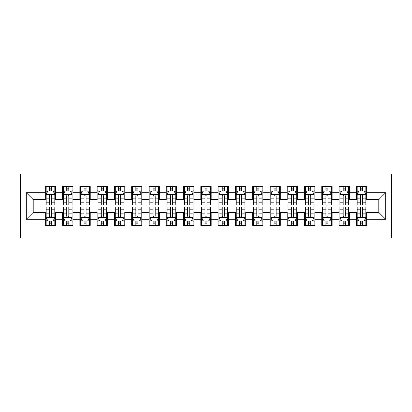 <?xml version="1.0" encoding="UTF-8"?>
<svg xmlns="http://www.w3.org/2000/svg" width="412" height="412" viewBox="0 0 412 412"><rect width="100%" height="100%" fill="white"/><g stroke="black" fill="none" stroke-linecap="round" stroke-linejoin="round"><path stroke-width="0.62" d="M20.6 237.966L391.4 237.966L391.4 174.034L20.6 174.034L20.6 237.966M26.301 219.302L26.301 192.698L45.31 192.698L45.31 199.609L33.212 199.609L33.212 212.391L26.301 219.302L45.31 219.302L45.31 225.436L55.677 225.436L55.677 219.302L62.588 219.302L62.588 225.436L72.955 225.436L72.955 219.302L79.866 219.302L79.866 225.436L90.233 225.436L90.233 219.302L97.144 219.302L97.144 225.436L107.511 225.436L107.511 219.302L114.423 219.302L114.423 225.436L124.79 225.436L124.79 219.302L131.701 219.302L131.701 225.436L142.068 225.436L142.068 219.302L148.979 219.302L148.979 225.436L159.346 225.436L159.346 219.302L166.257 219.302L166.257 225.436L176.624 225.436L176.624 219.302L183.536 219.302L183.536 225.436L193.903 225.436L193.903 219.302L200.814 219.302L200.814 225.436L211.186 225.436L211.186 219.302L218.097 219.302L218.097 225.436L228.464 225.436L228.464 219.302L235.376 219.302L235.376 225.436L245.743 225.436L245.743 219.302L252.654 219.302L252.654 225.436L263.021 225.436L263.021 219.302L269.932 219.302L269.932 225.436L280.299 225.436L280.299 219.302L287.21 219.302L287.21 225.436L297.577 225.436L297.577 219.302L304.489 219.302L304.489 225.436L314.856 225.436L314.856 219.302L321.767 219.302L321.767 225.436L332.134 225.436L332.134 219.302L339.045 219.302L339.045 225.436L349.412 225.436L349.412 219.302L356.323 219.302L356.323 225.436L366.69 225.436L366.69 212.391L378.788 212.391L378.788 199.609L366.69 199.609L366.69 192.698L385.699 192.698L385.699 219.302L366.69 219.302M366.69 192.698L366.69 186.564L356.323 186.564L356.323 192.698L349.412 192.698L349.412 186.564L339.045 186.564L339.045 192.698L332.134 192.698L332.134 186.564L321.767 186.564L321.767 192.698L314.856 192.698L314.856 186.564L304.489 186.564L304.489 192.698L297.577 192.698L297.577 186.564L287.21 186.564L287.21 192.698L280.299 192.698L280.299 186.564L269.932 186.564L269.932 192.698L263.021 192.698L263.021 186.564L252.654 186.564L252.654 192.698L245.743 192.698L245.743 186.564L235.376 186.564L235.376 192.698L228.464 192.698L228.464 186.564L218.097 186.564L218.097 192.698L211.186 192.698L211.186 186.564L200.814 186.564L200.814 192.698L193.903 192.698L193.903 186.564L183.536 186.564L183.536 192.698L176.624 192.698L176.624 186.564L166.257 186.564L166.257 192.698L159.346 192.698L159.346 186.564L148.979 186.564L148.979 192.698L142.068 192.698L142.068 186.564L131.701 186.564L131.701 192.698L124.79 192.698L124.79 186.564L114.423 186.564L114.423 192.698L107.511 192.698L107.511 186.564L97.144 186.564L97.144 192.698L90.233 192.698L90.233 186.564L79.866 186.564L79.866 192.698L72.955 192.698L72.955 186.564L62.588 186.564L62.588 192.698L55.677 192.698L55.677 186.564L45.31 186.564L45.31 192.698M349.412 219.302L349.412 212.391L356.323 212.391L356.323 219.302M385.699 192.698L378.788 199.609M332.134 219.302L332.134 212.391L339.045 212.391L339.045 219.302M356.323 192.698L356.323 199.609L349.412 199.609L349.412 192.698M314.856 219.302L314.856 212.391L321.767 212.391L321.767 219.302M339.045 192.698L339.045 199.609L332.134 199.609L332.134 192.698M297.577 219.302L297.577 212.391L304.489 212.391L304.489 219.302M321.767 192.698L321.767 199.609L314.856 199.609L314.856 192.698M280.299 219.302L280.299 212.391L287.21 212.391L287.21 219.302M304.489 192.698L304.489 199.609L297.577 199.609L297.577 192.698M263.021 219.302L263.021 212.391L269.932 212.391L269.932 219.302M287.21 192.698L287.21 199.609L280.299 199.609L280.299 192.698M245.743 219.302L245.743 212.391L252.654 212.391L252.654 219.302M269.932 192.698L269.932 199.609L263.021 199.609L263.021 192.698M228.464 219.302L228.464 212.391L235.376 212.391L235.376 219.302M252.654 192.698L252.654 199.609L245.743 199.609L245.743 192.698M211.186 219.302L211.186 212.391L218.097 212.391L218.097 219.302M235.376 192.698L235.376 199.609L228.464 199.609L228.464 192.698M193.903 219.302L193.903 212.391L200.814 212.391L200.814 219.302M218.097 192.698L218.097 199.609L211.186 199.609L211.186 192.698M176.624 219.302L176.624 212.391L183.536 212.391L183.536 219.302M200.814 192.698L200.814 199.609L193.903 199.609L193.903 192.698M159.346 219.302L159.346 212.391L166.257 212.391L166.257 219.302M183.536 192.698L183.536 199.609L176.624 199.609L176.624 192.698M142.068 219.302L142.068 212.391L148.979 212.391L148.979 219.302M166.257 192.698L166.257 199.609L159.346 199.609L159.346 192.698M124.79 219.302L124.79 212.391L131.701 212.391L131.701 219.302M148.979 192.698L148.979 199.609L142.068 199.609L142.068 192.698M107.511 219.302L107.511 212.391L114.423 212.391L114.423 219.302M131.701 192.698L131.701 199.609L124.79 199.609L124.79 192.698M90.233 219.302L90.233 212.391L97.144 212.391L97.144 219.302M114.423 192.698L114.423 199.609L107.511 199.609L107.511 192.698M72.955 219.302L72.955 212.391L79.866 212.391L79.866 219.302M97.144 192.698L97.144 199.609L90.233 199.609L90.233 192.698M55.677 219.302L55.677 212.391L62.588 212.391L62.588 219.302M79.866 192.698L79.866 199.609L72.955 199.609L72.955 192.698M33.212 212.391L45.31 212.391L45.31 219.302M62.588 192.698L62.588 199.609L55.677 199.609L55.677 192.698M356.323 190.88L357.189 190.88M365.825 190.88L366.69 190.88M339.045 190.88L339.91 190.88M348.547 190.88L349.412 190.88M321.767 190.88L322.632 190.88M331.269 190.88L332.134 190.88M304.489 190.88L305.354 190.88M313.99 190.88L314.856 190.88M287.21 190.88L288.076 190.88M296.712 190.88L297.577 190.88M269.932 190.88L270.797 190.88M279.434 190.88L280.299 190.88M252.654 190.88L253.514 190.88M262.156 190.88L263.021 190.88M235.376 190.88L236.236 190.88M244.877 190.88L245.743 190.88M218.097 190.88L218.957 190.88M227.599 190.88L228.464 190.88M200.814 190.88L201.679 190.88M210.321 190.88L211.186 190.88M183.536 190.88L184.401 190.88M193.043 190.88L193.903 190.88M166.257 190.88L167.123 190.88M175.764 190.88L176.624 190.88M148.979 190.88L149.844 190.88M158.486 190.88L159.346 190.88M131.701 190.88L132.566 190.88M141.203 190.88L142.068 190.88M114.423 190.88L115.288 190.88M123.924 190.88L124.79 190.88M97.144 190.88L98.01 190.88M106.646 190.88L107.511 190.88M79.866 190.88L80.731 190.88M89.368 190.88L90.233 190.88M62.588 190.88L63.453 190.88M72.09 190.88L72.955 190.88M45.31 190.88L46.175 190.88M54.811 190.88L55.677 190.88M45.31 221.12L46.175 221.12M54.811 221.12L55.677 221.12M62.588 221.12L63.453 221.12M72.09 221.12L72.955 221.12M79.866 221.12L80.731 221.12M89.368 221.12L90.233 221.12M97.144 221.12L98.01 221.12M106.646 221.12L107.511 221.12M114.423 221.12L115.288 221.12M123.924 221.12L124.79 221.12M131.701 221.12L132.566 221.12M141.203 221.12L142.068 221.12M148.979 221.12L149.844 221.12M158.486 221.12L159.346 221.12M166.257 221.12L167.123 221.12M175.764 221.12L176.624 221.12M183.536 221.12L184.401 221.12M193.043 221.12L193.903 221.12M200.814 221.12L201.679 221.12M210.321 221.12L211.186 221.12M218.097 221.12L218.957 221.12M227.599 221.12L228.464 221.12M235.376 221.12L236.236 221.12M244.877 221.12L245.743 221.12M252.654 221.12L253.514 221.12M262.156 221.12L263.021 221.12M269.932 221.12L270.797 221.12M279.434 221.12L280.299 221.12M287.21 221.12L288.076 221.12M296.712 221.12L297.577 221.12M304.489 221.12L305.354 221.12M313.99 221.12L314.856 221.12M321.767 221.12L322.632 221.12M331.269 221.12L332.134 221.12M339.045 221.12L339.91 221.12M348.547 221.12L349.412 221.12M356.323 221.12L357.189 221.12M365.825 221.12L366.69 221.12M26.301 192.698L33.212 199.609M378.788 212.391L385.699 219.302M51.531 188.809L49.455 188.809M54.811 202.797L51.531 202.797L51.531 204.965L54.811 204.965L54.811 194.423L53.086 190.967L47.9 190.967L46.175 194.423L46.175 204.965L49.455 204.965L49.455 202.797L46.175 202.797M46.175 194.423L46.175 186.564M54.811 194.423L54.811 186.564M49.455 190.967L49.455 186.564M51.531 186.564L51.531 190.967M51.531 202.797L51.531 195.721C50.841 194.387 50.146 194.387 49.455 195.721L49.455 202.797M51.531 190.88L49.455 190.88M49.455 223.191L51.531 223.191M46.175 209.203L49.455 209.203L49.455 207.035L46.175 207.035L46.175 217.577L47.9 221.033L53.086 221.033L54.811 217.577L54.811 207.035L51.531 207.035L51.531 209.203L54.811 209.203M54.811 217.577L54.811 225.436M46.175 217.577L46.175 225.436M51.531 221.033L51.531 225.436M49.455 225.436L49.455 221.033M49.455 209.203L49.455 216.279C50.146 217.613 50.836 217.613 51.531 216.279L51.531 209.203M49.455 221.12L51.531 221.12M68.809 188.809L66.734 188.809M72.09 202.797L68.809 202.797L68.809 204.965L72.09 204.965L72.09 194.423L70.364 190.967L65.178 190.967L63.453 194.423L63.453 204.965L66.734 204.965L66.734 202.797L63.453 202.797M63.453 194.423L63.453 186.564M72.09 194.423L72.09 186.564M66.734 190.967L66.734 186.564M68.809 186.564L68.809 190.967M68.809 202.797L68.809 195.721C68.119 194.387 67.424 194.387 66.734 195.721L66.734 202.797M68.809 190.88L66.734 190.88M86.087 188.809L84.012 188.809M89.368 202.797L86.087 202.797L86.087 204.965L89.368 204.965L89.368 194.423L87.643 190.967L82.457 190.967L80.731 194.423L80.731 204.965L84.012 204.965L84.012 202.797L80.731 202.797M80.731 194.423L80.731 186.564M89.368 194.423L89.368 186.564M84.012 190.967L84.012 186.564M86.087 186.564L86.087 190.967M86.087 202.797L86.087 195.721C85.397 194.387 84.707 194.387 84.012 195.721L84.012 202.797M86.087 190.88L84.012 190.88M66.734 223.191L68.809 223.191M63.453 209.203L66.734 209.203L66.734 207.035L63.453 207.035L63.453 217.577L65.178 221.033L70.364 221.033L72.09 217.577L72.09 207.035L68.809 207.035L68.809 209.203L72.09 209.203M72.09 217.577L72.09 225.436M63.453 217.577L63.453 225.436M68.809 221.033L68.809 225.436M66.734 225.436L66.734 221.033M66.734 209.203L66.734 216.279C67.424 217.613 68.114 217.613 68.809 216.279L68.809 209.203M66.734 221.12L68.809 221.12M84.012 223.191L86.087 223.191M80.731 209.203L84.012 209.203L84.012 207.035L80.731 207.035L80.731 217.577L82.457 221.033L87.643 221.033L89.368 217.577L89.368 207.035L86.087 207.035L86.087 209.203L89.368 209.203M89.368 217.577L89.368 225.436M80.731 217.577L80.731 225.436M86.087 221.033L86.087 225.436M84.012 225.436L84.012 221.033M84.012 209.203L84.012 216.279C84.702 217.613 85.392 217.613 86.087 216.279L86.087 209.203M84.012 221.12L86.087 221.12M103.366 188.809L101.29 188.809M106.646 202.797L103.366 202.797L103.366 204.965L106.646 204.965L106.646 194.423L104.921 190.967L99.735 190.967L98.01 194.423L98.01 204.965L101.29 204.965L101.29 202.797L98.01 202.797M98.01 194.423L98.01 186.564M106.646 194.423L106.646 186.564M101.29 190.967L101.29 186.564M103.366 186.564L103.366 190.967M103.366 202.797L103.366 195.721C102.676 194.387 101.985 194.387 101.29 195.721L101.29 202.797M103.366 190.88L101.29 190.88M120.644 188.809L118.568 188.809M123.924 202.797L120.644 202.797L120.644 204.965L123.924 204.965L123.924 194.423L122.199 190.967L117.013 190.967L115.288 194.423L115.288 204.965L118.568 204.965L118.568 202.797L115.288 202.797M115.288 194.423L115.288 186.564M123.924 194.423L123.924 186.564M118.568 190.967L118.568 186.564M120.644 186.564L120.644 190.967M120.644 202.797L120.644 195.721C119.954 194.387 119.264 194.387 118.568 195.721L118.568 202.797M120.644 190.88L118.568 190.88M101.29 223.191L103.366 223.191M98.01 209.203L101.29 209.203L101.29 207.035L98.01 207.035L98.01 217.577L99.735 221.033L104.921 221.033L106.646 217.577L106.646 207.035L103.366 207.035L103.366 209.203L106.646 209.203M106.646 217.577L106.646 225.436M98.01 217.577L98.01 225.436M103.366 221.033L103.366 225.436M101.29 225.436L101.29 221.033M101.29 209.203L101.29 216.279C101.98 217.613 102.67 217.613 103.366 216.279L103.366 209.203M101.29 221.12L103.366 221.12M118.568 223.191L120.644 223.191M115.288 209.203L118.568 209.203L118.568 207.035L115.288 207.035L115.288 217.577L117.013 221.033L122.199 221.033L123.924 217.577L123.924 207.035L120.644 207.035L120.644 209.203L123.924 209.203M123.924 217.577L123.924 225.436M115.288 217.577L115.288 225.436M120.644 221.033L120.644 225.436M118.568 225.436L118.568 221.033M118.568 209.203L118.568 216.279C119.259 217.613 119.954 217.613 120.644 216.279L120.644 209.203M118.568 221.12L120.644 221.12M137.922 188.809L135.847 188.809M141.203 202.797L137.922 202.797L137.922 204.965L141.203 204.965L141.203 194.423L139.477 190.967L134.291 190.967L132.566 194.423L132.566 204.965L135.847 204.965L135.847 202.797L132.566 202.797M132.566 194.423L132.566 186.564M141.203 194.423L141.203 186.564M135.847 190.967L135.847 186.564M137.922 186.564L137.922 190.967M137.922 202.797L137.922 195.721C137.232 194.387 136.542 194.387 135.847 195.721L135.847 202.797M137.922 190.88L135.847 190.88M135.847 223.191L137.922 223.191M132.566 209.203L135.847 209.203L135.847 207.035L132.566 207.035L132.566 217.577L134.291 221.033L139.477 221.033L141.203 217.577L141.203 207.035L137.922 207.035L137.922 209.203L141.203 209.203M141.203 217.577L141.203 225.436M132.566 217.577L132.566 225.436M137.922 221.033L137.922 225.436M135.847 225.436L135.847 221.033M135.847 209.203L135.847 216.279C136.537 217.613 137.232 217.613 137.922 216.279L137.922 209.203M135.847 221.12L137.922 221.12M155.2 188.809L153.125 188.809M158.486 202.797L155.2 202.797L155.2 204.965L158.486 204.965L158.486 194.423L156.756 190.967L151.575 190.967L149.844 194.423L149.844 204.965L153.125 204.965L153.125 202.797L149.844 202.797M149.844 194.423L149.844 186.564M158.486 194.423L158.486 186.564M153.125 190.967L153.125 186.564M155.2 186.564L155.2 190.967M155.2 202.797L155.2 195.721C154.51 194.387 153.82 194.387 153.125 195.721L153.125 202.797M155.2 190.88L153.125 190.88M153.125 223.191L155.2 223.191M149.844 209.203L153.125 209.203L153.125 207.035L149.844 207.035L149.844 217.577L151.575 221.033L156.756 221.033L158.486 217.577L158.486 207.035L155.2 207.035L155.2 209.203L158.486 209.203M158.486 217.577L158.486 225.436M149.844 217.577L149.844 225.436M155.2 221.033L155.2 225.436M153.125 225.436L153.125 221.033M153.125 209.203L153.125 216.279C153.815 217.613 154.51 217.613 155.2 216.279L155.2 209.203M153.125 221.12L155.2 221.12M172.479 188.809L170.408 188.809M175.764 202.797L172.479 202.797L172.479 204.965L175.764 204.965L175.764 194.423L174.034 190.967L168.853 190.967L167.123 194.423L167.123 204.965L170.408 204.965L170.408 202.797L167.123 202.797M167.123 194.423L167.123 186.564M175.764 194.423L175.764 186.564M170.408 190.967L170.408 186.564M172.479 186.564L172.479 190.967M172.479 202.797L172.479 195.721C171.789 194.387 171.098 194.387 170.408 195.721L170.408 202.797M172.479 190.88L170.408 190.88M189.757 188.809L187.687 188.809M193.043 202.797L189.757 202.797L189.757 204.965L193.043 204.965L193.043 194.423L191.312 190.967L186.131 190.967L184.401 194.423L184.401 204.965L187.687 204.965L187.687 202.797L184.401 202.797M184.401 194.423L184.401 186.564M193.043 194.423L193.043 186.564M187.687 190.967L187.687 186.564M189.757 186.564L189.757 190.967M189.757 202.797L189.757 195.721C189.067 194.387 188.377 194.387 187.687 195.721L187.687 202.797M189.757 190.88L187.687 190.88M207.035 188.809L204.965 188.809M210.321 202.797L207.035 202.797L207.035 204.965L210.321 204.965L210.321 194.423L208.59 190.967L203.41 190.967L201.679 194.423L201.679 204.965L204.965 204.965L204.965 202.797L201.679 202.797M201.679 194.423L201.679 186.564M210.321 194.423L210.321 186.564M204.965 190.967L204.965 186.564M207.035 186.564L207.035 190.967M207.035 202.797L207.035 195.721C206.345 194.387 205.655 194.387 204.965 195.721L204.965 202.797M207.035 190.88L204.965 190.88M224.313 188.809L222.243 188.809M227.599 202.797L224.313 202.797L224.313 204.965L227.599 204.965L227.599 194.423L225.869 190.967L220.688 190.967L218.957 194.423L218.957 204.965L222.243 204.965L222.243 202.797L218.957 202.797M218.957 194.423L218.957 186.564M227.599 194.423L227.599 186.564M222.243 190.967L222.243 186.564M224.313 186.564L224.313 190.967M224.313 202.797L224.313 195.721C223.623 194.387 222.933 194.387 222.243 195.721L222.243 202.797M224.313 190.88L222.243 190.88M241.592 188.809L239.521 188.809M244.877 202.797L241.592 202.797L241.592 204.965L244.877 204.965L244.877 194.423L243.147 190.967L237.966 190.967L236.236 194.423L236.236 204.965L239.521 204.965L239.521 202.797L236.236 202.797M236.236 194.423L236.236 186.564M244.877 194.423L244.877 186.564M239.521 190.967L239.521 186.564M241.592 186.564L241.592 190.967M241.592 202.797L241.592 195.721C240.902 194.387 240.211 194.387 239.521 195.721L239.521 202.797M241.592 190.88L239.521 190.88M258.875 188.809L256.8 188.809M262.156 202.797L258.875 202.797L258.875 204.965L262.156 204.965L262.156 194.423L260.425 190.967L255.244 190.967L253.514 194.423L253.514 204.965L256.8 204.965L256.8 202.797L253.514 202.797M253.514 194.423L253.514 186.564M262.156 194.423L262.156 186.564M256.8 190.967L256.8 186.564M258.875 186.564L258.875 190.967M258.875 202.797L258.875 195.721C258.185 194.387 257.49 194.387 256.8 195.721L256.8 202.797M258.875 190.88L256.8 190.88M276.153 188.809L274.078 188.809M279.434 202.797L276.153 202.797L276.153 204.965L279.434 204.965L279.434 194.423L277.709 190.967L272.523 190.967L270.797 194.423L270.797 204.965L274.078 204.965L274.078 202.797L270.797 202.797M270.797 194.423L270.797 186.564M279.434 194.423L279.434 186.564M274.078 190.967L274.078 186.564M276.153 186.564L276.153 190.967M276.153 202.797L276.153 195.721C275.463 194.387 274.768 194.387 274.078 195.721L274.078 202.797M276.153 190.88L274.078 190.88M170.408 223.191L172.479 223.191M167.123 209.203L170.408 209.203L170.408 207.035L167.123 207.035L167.123 217.577L168.853 221.033L174.034 221.033L175.764 217.577L175.764 207.035L172.479 207.035L172.479 209.203L175.764 209.203M175.764 217.577L175.764 225.436M167.123 217.577L167.123 225.436M172.479 221.033L172.479 225.436M170.408 225.436L170.408 221.033M170.408 209.203L170.408 216.279C171.098 217.613 171.789 217.613 172.479 216.279L172.479 209.203M170.408 221.12L172.479 221.12M187.687 223.191L189.757 223.191M184.401 209.203L187.687 209.203L187.687 207.035L184.401 207.035L184.401 217.577L186.131 221.033L191.312 221.033L193.043 217.577L193.043 207.035L189.757 207.035L189.757 209.203L193.043 209.203M193.043 217.577L193.043 225.436M184.401 217.577L184.401 225.436M189.757 221.033L189.757 225.436M187.687 225.436L187.687 221.033M187.687 209.203L187.687 216.279C188.377 217.613 189.067 217.613 189.757 216.279L189.757 209.203M187.687 221.12L189.757 221.12M204.965 223.191L207.035 223.191M201.679 209.203L204.965 209.203L204.965 207.035L201.679 207.035L201.679 217.577L203.41 221.033L208.59 221.033L210.321 217.577L210.321 207.035L207.035 207.035L207.035 209.203L210.321 209.203M210.321 217.577L210.321 225.436M201.679 217.577L201.679 225.436M207.035 221.033L207.035 225.436M204.965 225.436L204.965 221.033M204.965 209.203L204.965 216.279C205.655 217.613 206.345 217.613 207.035 216.279L207.035 209.203M204.965 221.12L207.035 221.12M222.243 223.191L224.313 223.191M218.957 209.203L222.243 209.203L222.243 207.035L218.957 207.035L218.957 217.577L220.688 221.033L225.869 221.033L227.599 217.577L227.599 207.035L224.313 207.035L224.313 209.203L227.599 209.203M227.599 217.577L227.599 225.436M218.957 217.577L218.957 225.436M224.313 221.033L224.313 225.436M222.243 225.436L222.243 221.033M222.243 209.203L222.243 216.279C222.933 217.613 223.623 217.613 224.313 216.279L224.313 209.203M222.243 221.12L224.313 221.12M239.521 223.191L241.592 223.191M236.236 209.203L239.521 209.203L239.521 207.035L236.236 207.035L236.236 217.577L237.966 221.033L243.147 221.033L244.877 217.577L244.877 207.035L241.592 207.035L241.592 209.203L244.877 209.203M244.877 217.577L244.877 225.436M236.236 217.577L236.236 225.436M241.592 221.033L241.592 225.436M239.521 225.436L239.521 221.033M239.521 209.203L239.521 216.279C240.211 217.613 240.902 217.613 241.592 216.279L241.592 209.203M239.521 221.12L241.592 221.12M256.8 223.191L258.875 223.191M253.514 209.203L256.8 209.203L256.8 207.035L253.514 207.035L253.514 217.577L255.244 221.033L260.425 221.033L262.156 217.577L262.156 207.035L258.875 207.035L258.875 209.203L262.156 209.203M262.156 217.577L262.156 225.436M253.514 217.577L253.514 225.436M258.875 221.033L258.875 225.436M256.8 225.436L256.8 221.033M256.8 209.203L256.8 216.279C257.49 217.613 258.18 217.613 258.875 216.279L258.875 209.203M256.8 221.12L258.875 221.12M274.078 223.191L276.153 223.191M270.797 209.203L274.078 209.203L274.078 207.035L270.797 207.035L270.797 217.577L272.523 221.033L277.709 221.033L279.434 217.577L279.434 207.035L276.153 207.035L276.153 209.203L279.434 209.203M279.434 217.577L279.434 225.436M270.797 217.577L270.797 225.436M276.153 221.033L276.153 225.436M274.078 225.436L274.078 221.033M274.078 209.203L274.078 216.279C274.768 217.613 275.458 217.613 276.153 216.279L276.153 209.203M274.078 221.12L276.153 221.12M293.432 188.809L291.356 188.809M296.712 202.797L293.432 202.797L293.432 204.965L296.712 204.965L296.712 194.423L294.987 190.967L289.801 190.967L288.076 194.423L288.076 204.965L291.356 204.965L291.356 202.797L288.076 202.797M288.076 194.423L288.076 186.564M296.712 194.423L296.712 186.564M291.356 190.967L291.356 186.564M293.432 186.564L293.432 190.967M293.432 202.797L293.432 195.721C292.741 194.387 292.046 194.387 291.356 195.721L291.356 202.797M293.432 190.88L291.356 190.88M291.356 223.191L293.432 223.191M288.076 209.203L291.356 209.203L291.356 207.035L288.076 207.035L288.076 217.577L289.801 221.033L294.987 221.033L296.712 217.577L296.712 207.035L293.432 207.035L293.432 209.203L296.712 209.203M296.712 217.577L296.712 225.436M288.076 217.577L288.076 225.436M293.432 221.033L293.432 225.436M291.356 225.436L291.356 221.033M291.356 209.203L291.356 216.279C292.046 217.613 292.736 217.613 293.432 216.279L293.432 209.203M291.356 221.12L293.432 221.12M310.71 188.809L308.634 188.809M313.99 202.797L310.71 202.797L310.71 204.965L313.99 204.965L313.99 194.423L312.265 190.967L307.079 190.967L305.354 194.423L305.354 204.965L308.634 204.965L308.634 202.797L305.354 202.797M305.354 194.423L305.354 186.564M313.99 194.423L313.99 186.564M308.634 190.967L308.634 186.564M310.71 186.564L310.71 190.967M310.71 202.797L310.71 195.721C310.02 194.387 309.33 194.387 308.634 195.721L308.634 202.797M310.71 190.88L308.634 190.88M308.634 223.191L310.71 223.191M305.354 209.203L308.634 209.203L308.634 207.035L305.354 207.035L305.354 217.577L307.079 221.033L312.265 221.033L313.99 217.577L313.99 207.035L310.71 207.035L310.71 209.203L313.99 209.203M313.99 217.577L313.99 225.436M305.354 217.577L305.354 225.436M310.71 221.033L310.71 225.436M308.634 225.436L308.634 221.033M308.634 209.203L308.634 216.279C309.324 217.613 310.015 217.613 310.71 216.279L310.71 209.203M308.634 221.12L310.71 221.12M327.988 188.809L325.913 188.809M331.269 202.797L327.988 202.797L327.988 204.965L331.269 204.965L331.269 194.423L329.543 190.967L324.357 190.967L322.632 194.423L322.632 204.965L325.913 204.965L325.913 202.797L322.632 202.797M322.632 194.423L322.632 186.564M331.269 194.423L331.269 186.564M325.913 190.967L325.913 186.564M327.988 186.564L327.988 190.967M327.988 202.797L327.988 195.721C327.298 194.387 326.608 194.387 325.913 195.721L325.913 202.797M327.988 190.88L325.913 190.88M325.913 223.191L327.988 223.191M322.632 209.203L325.913 209.203L325.913 207.035L322.632 207.035L322.632 217.577L324.357 221.033L329.543 221.033L331.269 217.577L331.269 207.035L327.988 207.035L327.988 209.203L331.269 209.203M331.269 217.577L331.269 225.436M322.632 217.577L322.632 225.436M327.988 221.033L327.988 225.436M325.913 225.436L325.913 221.033M325.913 209.203L325.913 216.279C326.603 217.613 327.293 217.613 327.988 216.279L327.988 209.203M325.913 221.12L327.988 221.12M345.266 188.809L343.191 188.809M348.547 202.797L345.266 202.797L345.266 204.965L348.547 204.965L348.547 194.423L346.822 190.967L341.636 190.967L339.91 194.423L339.91 204.965L343.191 204.965L343.191 202.797L339.91 202.797M339.91 194.423L339.91 186.564M348.547 194.423L348.547 186.564M343.191 190.967L343.191 186.564M345.266 186.564L345.266 190.967M345.266 202.797L345.266 195.721C344.576 194.387 343.886 194.387 343.191 195.721L343.191 202.797M345.266 190.88L343.191 190.88M343.191 223.191L345.266 223.191M339.91 209.203L343.191 209.203L343.191 207.035L339.91 207.035L339.91 217.577L341.636 221.033L346.822 221.033L348.547 217.577L348.547 207.035L345.266 207.035L345.266 209.203L348.547 209.203M348.547 217.577L348.547 225.436M339.91 217.577L339.91 225.436M345.266 221.033L345.266 225.436M343.191 225.436L343.191 221.033M343.191 209.203L343.191 216.279C343.881 217.613 344.576 217.613 345.266 216.279L345.266 209.203M343.191 221.12L345.266 221.12M362.545 188.809L360.469 188.809M365.825 202.797L362.545 202.797L362.545 204.965L365.825 204.965L365.825 194.423L364.1 190.967L358.914 190.967L357.189 194.423L357.189 204.965L360.469 204.965L360.469 202.797L357.189 202.797M357.189 194.423L357.189 186.564M365.825 194.423L365.825 186.564M360.469 190.967L360.469 186.564M362.545 186.564L362.545 190.967M362.545 202.797L362.545 195.721C361.854 194.387 361.164 194.387 360.469 195.721L360.469 202.797M362.545 190.88L360.469 190.88M360.469 223.191L362.545 223.191M357.189 209.203L360.469 209.203L360.469 207.035L357.189 207.035L357.189 217.577L358.914 221.033L364.1 221.033L365.825 217.577L365.825 207.035L362.545 207.035L362.545 209.203L365.825 209.203M365.825 217.577L365.825 225.436M357.189 217.577L357.189 225.436M362.545 221.033L362.545 225.436M360.469 225.436L360.469 221.033M360.469 209.203L360.469 216.279C361.159 217.613 361.854 217.613 362.545 216.279L362.545 209.203M360.469 221.12L362.545 221.12M54.77 194.335L46.216 194.335M46.175 191.173L47.797 191.173M53.189 191.173L54.811 191.173M49.455 198.167L46.175 198.167M54.811 198.167L51.531 198.167M51.531 189.906L49.455 189.906M46.216 217.665L54.77 217.665M54.811 220.827L53.189 220.827M47.797 220.827L46.175 220.827M51.531 213.833L54.811 213.833M46.175 213.833L49.455 213.833M49.455 222.094L51.531 222.094M72.049 194.335L63.494 194.335M63.453 191.173L65.075 191.173M70.467 191.173L72.09 191.173M66.734 198.167L63.453 198.167M72.09 198.167L68.809 198.167M68.809 189.906L66.734 189.906M89.327 194.335L80.773 194.335M80.731 191.173L82.354 191.173M87.746 191.173L89.368 191.173M84.012 198.167L80.731 198.167M89.368 198.167L86.087 198.167M86.087 189.906L84.012 189.906M63.494 217.665L72.049 217.665M72.09 220.827L70.467 220.827M65.075 220.827L63.453 220.827M68.809 213.833L72.09 213.833M63.453 213.833L66.734 213.833M66.734 222.094L68.809 222.094M80.773 217.665L89.327 217.665M89.368 220.827L87.746 220.827M82.354 220.827L80.731 220.827M86.087 213.833L89.368 213.833M80.731 213.833L84.012 213.833M84.012 222.094L86.087 222.094M106.605 194.335L98.051 194.335M98.01 191.173L99.632 191.173M105.024 191.173L106.646 191.173M101.29 198.167L98.01 198.167M106.646 198.167L103.366 198.167M103.366 189.906L101.29 189.906M123.883 194.335L115.329 194.335M115.288 191.173L116.91 191.173M122.302 191.173L123.924 191.173M118.568 198.167L115.288 198.167M123.924 198.167L120.644 198.167M120.644 189.906L118.568 189.906M98.051 217.665L106.605 217.665M106.646 220.827L105.024 220.827M99.632 220.827L98.01 220.827M103.366 213.833L106.646 213.833M98.01 213.833L101.29 213.833M101.29 222.094L103.366 222.094M115.329 217.665L123.883 217.665M123.924 220.827L122.302 220.827M116.91 220.827L115.288 220.827M120.644 213.833L123.924 213.833M115.288 213.833L118.568 213.833M118.568 222.094L120.644 222.094M141.162 194.335L132.607 194.335M132.566 191.173L134.188 191.173M139.58 191.173L141.203 191.173M135.847 198.167L132.566 198.167M141.203 198.167L137.922 198.167M137.922 189.906L135.847 189.906M132.607 217.665L141.162 217.665M141.203 220.827L139.58 220.827M134.188 220.827L132.566 220.827M137.922 213.833L141.203 213.833M132.566 213.833L135.847 213.833M135.847 222.094L137.922 222.094M158.44 194.335L149.886 194.335M149.844 191.173L151.467 191.173M156.859 191.173L158.486 191.173M153.125 198.167L149.844 198.167M158.486 198.167L155.2 198.167M155.2 189.906L153.125 189.906M149.886 217.665L158.44 217.665M158.486 220.827L156.859 220.827M151.467 220.827L149.844 220.827M155.2 213.833L158.486 213.833M149.844 213.833L153.125 213.833M153.125 222.094L155.2 222.094M175.718 194.335L167.164 194.335M167.123 191.173L168.745 191.173M174.137 191.173L175.764 191.173M170.408 198.167L167.123 198.167M175.764 198.167L172.479 198.167M172.479 189.906L170.408 189.906M192.996 194.335L184.447 194.335M184.401 191.173L186.028 191.173M191.415 191.173L193.043 191.173M187.687 198.167L184.401 198.167M193.043 198.167L189.757 198.167M189.757 189.906L187.687 189.906M210.275 194.335L201.726 194.335M201.679 191.173L203.307 191.173M208.693 191.173L210.321 191.173M204.965 198.167L201.679 198.167M210.321 198.167L207.035 198.167M207.035 189.906L204.965 189.906M227.553 194.335L219.004 194.335M218.957 191.173L220.585 191.173M225.972 191.173L227.599 191.173M222.243 198.167L218.957 198.167M227.599 198.167L224.313 198.167M224.313 189.906L222.243 189.906M244.836 194.335L236.282 194.335M236.236 191.173L237.863 191.173M243.255 191.173L244.877 191.173M239.521 198.167L236.236 198.167M244.877 198.167L241.592 198.167M241.592 189.906L239.521 189.906M262.114 194.335L253.56 194.335M253.514 191.173L255.141 191.173M260.533 191.173L262.156 191.173M256.8 198.167L253.514 198.167M262.156 198.167L258.875 198.167M258.875 189.906L256.8 189.906M279.393 194.335L270.839 194.335M270.797 191.173L272.42 191.173M277.812 191.173L279.434 191.173M274.078 198.167L270.797 198.167M279.434 198.167L276.153 198.167M276.153 189.906L274.078 189.906M167.164 217.665L175.718 217.665M175.764 220.827L174.137 220.827M168.745 220.827L167.123 220.827M172.479 213.833L175.764 213.833M167.123 213.833L170.408 213.833M170.408 222.094L172.479 222.094M184.447 217.665L192.996 217.665M193.043 220.827L191.415 220.827M186.028 220.827L184.401 220.827M189.757 213.833L193.043 213.833M184.401 213.833L187.687 213.833M187.687 222.094L189.757 222.094M201.726 217.665L210.275 217.665M210.321 220.827L208.693 220.827M203.307 220.827L201.679 220.827M207.035 213.833L210.321 213.833M201.679 213.833L204.965 213.833M204.965 222.094L207.035 222.094M219.004 217.665L227.553 217.665M227.599 220.827L225.972 220.827M220.585 220.827L218.957 220.827M224.313 213.833L227.599 213.833M218.957 213.833L222.243 213.833M222.243 222.094L224.313 222.094M236.282 217.665L244.836 217.665M244.877 220.827L243.255 220.827M237.863 220.827L236.236 220.827M241.592 213.833L244.877 213.833M236.236 213.833L239.521 213.833M239.521 222.094L241.592 222.094M253.56 217.665L262.114 217.665M262.156 220.827L260.533 220.827M255.141 220.827L253.514 220.827M258.875 213.833L262.156 213.833M253.514 213.833L256.8 213.833M256.8 222.094L258.875 222.094M270.839 217.665L279.393 217.665M279.434 220.827L277.812 220.827M272.42 220.827L270.797 220.827M276.153 213.833L279.434 213.833M270.797 213.833L274.078 213.833M274.078 222.094L276.153 222.094M296.671 194.335L288.117 194.335M288.076 191.173L289.698 191.173M295.09 191.173L296.712 191.173M291.356 198.167L288.076 198.167M296.712 198.167L293.432 198.167M293.432 189.906L291.356 189.906M288.117 217.665L296.671 217.665M296.712 220.827L295.09 220.827M289.698 220.827L288.076 220.827M293.432 213.833L296.712 213.833M288.076 213.833L291.356 213.833M291.356 222.094L293.432 222.094M313.949 194.335L305.395 194.335M305.354 191.173L306.976 191.173M312.368 191.173L313.99 191.173M308.634 198.167L305.354 198.167M313.99 198.167L310.71 198.167M310.71 189.906L308.634 189.906M305.395 217.665L313.949 217.665M313.99 220.827L312.368 220.827M306.976 220.827L305.354 220.827M310.71 213.833L313.99 213.833M305.354 213.833L308.634 213.833M308.634 222.094L310.71 222.094M331.227 194.335L322.673 194.335M322.632 191.173L324.254 191.173M329.646 191.173L331.269 191.173M325.913 198.167L322.632 198.167M331.269 198.167L327.988 198.167M327.988 189.906L325.913 189.906M322.673 217.665L331.227 217.665M331.269 220.827L329.646 220.827M324.254 220.827L322.632 220.827M327.988 213.833L331.269 213.833M322.632 213.833L325.913 213.833M325.913 222.094L327.988 222.094M348.506 194.335L339.952 194.335M339.91 191.173L341.533 191.173M346.925 191.173L348.547 191.173M343.191 198.167L339.91 198.167M348.547 198.167L345.266 198.167M345.266 189.906L343.191 189.906M339.952 217.665L348.506 217.665M348.547 220.827L346.925 220.827M341.533 220.827L339.91 220.827M345.266 213.833L348.547 213.833M339.91 213.833L343.191 213.833M343.191 222.094L345.266 222.094M365.784 194.335L357.23 194.335M357.189 191.173L358.811 191.173M364.203 191.173L365.825 191.173M360.469 198.167L357.189 198.167M365.825 198.167L362.545 198.167M362.545 189.906L360.469 189.906M357.23 217.665L365.784 217.665M365.825 220.827L364.203 220.827M358.811 220.827L357.189 220.827M362.545 213.833L365.825 213.833M357.189 213.833L360.469 213.833M360.469 222.094L362.545 222.094"/></g></svg>
